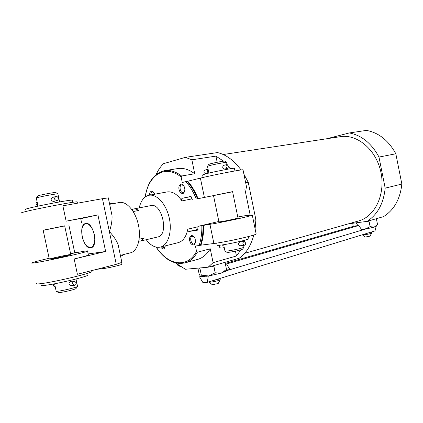 <?xml version="1.0" encoding="UTF-8"?>
<svg xmlns="http://www.w3.org/2000/svg" width="423" height="423" viewBox="0 0 423 423"><rect width="100%" height="100%" fill="white"/><g stroke="black" fill="none" stroke-linecap="round" stroke-linejoin="round"><path stroke-width="0.63" d="M226.591 162.469L226.532 162.369C225.745 162.146 214.403 164.304 209.607 165.594L207.471 166.371M226.839 164.558L223.756 165.351C222.117 166.995 222.403 168.232 224.608 169.057L227.78 168.259C225.697 167.397 225.411 166.154 226.924 164.531L230.916 168.661M243.949 247.006L243.87 247.249C242.86 248.058 232.005 250.527 227.209 251.029L224.888 251.003M244.034 241.448L239.704 241.993C237.922 243.489 238.075 244.743 240.164 245.752L244.499 245.234C242.532 244.198 242.374 242.934 244.034 241.448L245.652 242.966C245.795 244.219 245.414 244.975 244.499 245.234M243.045 169.967L243.014 169.797C241.861 169.374 212.489 175.096 200.402 178.115L187.764 181.218C191.894 185.993 195.341 191.809 198.112 198.678L197.478 198.805C194.707 191.931 191.254 186.109 187.13 181.33L182.26 182.482L181.15 177.11L181.578 176.005C175.63 171.458 169.819 169.713 164.161 170.755C153.94 173.472 147.585 182.244 145.094 197.065M187.764 181.218L187.13 181.33M256.089 233.67L256.158 233.988C255.386 235.421 226.273 241.998 213.906 243.495L201.004 245.16C202.918 239.291 203.796 232.687 203.627 225.353L197.964 226.368L197.779 230.123L189.097 231.476C188.187 231.312 187.749 230.546 187.786 229.171C186.305 236.584 183.175 241.062 178.395 242.606L160.661 247.021C162.961 249.935 164.499 249.575 165.266 245.953L165.271 245.879M201.004 245.16L200.38 245.324C202.294 239.45 203.167 232.84 202.998 225.501M232.608 191.767L198.112 198.678M244.88 189.192L250.141 214.873L238.746 216.777M203.627 225.353L209.945 224.322C222.234 222.382 251.421 216.058 252.304 215.17C252.854 214.81 250.982 214.984 246.683 215.688L250.141 214.873M245.684 182.831L248.248 182.334L255.899 219.722L253.361 220.341M213.53 195.611L197.478 198.805M197.018 259.569L198.133 259.262C202.961 257.734 207 254.239 210.247 248.782L197.372 252.214L196.542 251.384L195.431 246.043L200.38 245.324M191.508 235.59C189.023 237.102 188.822 239.809 190.91 243.706C193.745 246.054 195.294 245.044 195.548 240.687L194.95 238.403C194.02 236.446 192.872 235.511 191.508 235.59M191.799 198.932L181.922 200.909C177.174 194.03 172.103 191.059 166.72 191.989L149.287 195.23M177.803 242.754L178.395 242.606M181.922 200.909C181.34 199.656 181.441 198.784 182.213 198.302L190.768 196.441L191.429 197.139L191.841 199.148L192.507 199.846M154.644 194.236L154.194 193.189C153.353 191.725 152.412 191.08 151.365 191.259C150.139 191.704 149.546 193.01 149.583 195.177M180.827 184.09C178.427 185.776 178.21 188.515 180.172 192.312C182.868 194.606 184.428 193.607 184.862 189.324L184.417 187.14C183.519 184.914 182.318 183.894 180.827 184.09M248.248 182.334L243.918 174.207M241.078 169.967C233.924 160.375 226.056 154.58 217.47 152.571L185.374 157.351L163.463 163.685C160.529 166.614 158.075 170.252 156.098 174.593M217.179 162.268L215.915 156.124L191.857 159.804L185.374 157.351M215.915 156.124L223.587 161.163M226.955 164.235L227.225 164.51M245.039 240.132L244.584 241.522M240.888 249.803L236.457 256L213.113 262.641L208.105 267.214L239.196 258.247C246.033 253.52 250.908 245.768 253.826 234.987M255.09 228.785L255.899 219.722M191.857 159.804L194.739 173.758C188.774 169.306 182.942 167.603 177.232 168.65L165.144 170.596M175.439 262.921L185.401 269.255L208.105 267.214M210.247 248.782L213.113 262.641M194.739 173.758L181.578 176.005M395.838 153.792L401.85 184.068C400.163 199.138 394.083 209.982 383.598 216.602L366.995 221.393C377.496 214.673 383.555 203.59 385.179 188.14L378.987 157.055L395.838 153.792C388.504 140.431 378.691 132.637 366.397 130.406L349.287 132.954L326.757 138.749M378.987 157.055C371.537 143.312 361.639 135.281 349.287 132.954M401.85 184.068L385.179 188.14M357.895 221.155L359.238 220.769C375.497 215.979 385.898 193.359 380.684 171.193C375.661 148.981 356.483 133.552 339.859 136.756L223.238 154.522M348.399 223.852L366.995 221.393M146.221 239.709C150.815 245.731 155.627 248.174 160.661 247.021C168.28 245.007 172.404 231.365 169.158 217.528C166.012 203.664 156.394 193.491 148.737 195.336L148.6 195.368C143.905 196.721 140.785 200.893 139.241 207.894M157.536 237.033L157.885 236.949C169.306 234.781 161.893 202.263 150.736 205.61M177.634 265.121L180.431 266.643M176.745 264.01L180.187 266.49M236.457 256L235.458 251.146M238.001 218.03L232.576 191.635L215.682 195.077L213.515 195.553L218.945 221.879L221.166 221.678C226.125 220.88 237.567 218.405 238.001 218.03L237.985 217.961M161.835 246.731L164.082 248L165.15 246.9M194.157 237.028L192.174 236.32C189.134 236.986 191.249 245.049 194.189 244.002L195.511 242.469M183.682 185.649L181.694 184.825C178.643 185.369 180.325 193.48 183.307 192.624L184.724 191.164M153.761 192.497L152.206 191.952C151.249 192.285 150.757 193.29 150.736 194.961M242.744 248.967L242.628 249.142C241.771 249.834 232.756 251.891 228.758 252.298L226.807 252.267L225.068 251.125M248.814 238.509L248.861 238.741C248.285 239.772 229.107 244.134 220.806 245.102C217.951 245.451 216.719 245.43 217.105 245.049L216.703 243.098M224.708 161.158L224.618 161.1C223.936 160.904 214.519 162.691 210.522 163.775L208.735 164.436L207.566 166.228M234.432 168.386L234.405 168.259C233.554 167.931 214.186 171.669 206.091 173.737L202.628 174.9L203.151 177.459M219.796 245.218C218.823 247.54 219.997 248.438 223.323 247.91L224.269 247.73L223.328 247.91L222.614 244.854M228.769 166.16L227.78 168.259L227.965 169.163M208.862 172.965L207.926 173.16L207.175 169.528L208.111 169.332L207.154 169.575M207.883 173.102L206.26 173.578L207.725 173.34M207.698 173.345C203.267 174.466 202.363 170.131 207.17 169.533L205.515 169.956M131.913 209.628L133.398 209.052C135.085 208.703 136.825 209.168 138.622 210.458L133.192 211.553M157.885 236.949L140.69 241.015L144.38 237.985L139.156 239.207M140.69 241.015L138.839 241.168M85.652 223.677C83.86 224.132 82.654 225.808 82.025 228.706C81.205 234.612 82.448 239.989 85.747 244.838C90.823 249.67 93.843 247.815 94.805 239.27C94.879 231.328 89.729 222.657 85.652 223.677M130.242 252.885L130.781 252.753C137.776 250.908 141.414 237.715 138.263 224.259C135.201 210.781 126.218 200.803 119.196 202.532L113.105 203.68M109.657 204.335L113.078 203.558L109.631 204.209M111.312 212.219L112.021 215.577C112.28 220.383 111.392 225.708 109.361 231.55L102.44 198.688L62.874 205.832L66.131 221.171L80.687 218.511M118.858 248.09L118.176 244.838C116.505 240.465 113.57 236.034 109.361 231.55L116.262 264.327L77.398 274.273L74.157 258.992C82.316 257.031 87.069 255.714 88.418 255.037L88.354 254.736M123.802 254.583L120.381 255.318M108.304 197.895L102.44 198.688M121.861 262.355L116.262 264.327M74.776 252.88L68.87 225.068M77.213 202.088L77.16 201.845C75.204 201.348 33.935 209.216 23.73 212.071C21.414 212.7 20.658 213.028 21.462 213.055M64.703 225.93L43.183 230.318M91.812 271.09L91.913 271.561C90.496 273.586 49.703 283.124 39.075 283.838C36.674 284.034 35.818 283.881 36.5 283.373M49.147 258.294C39.662 260.483 33.977 261.969 32.09 262.757C25.549 265.448 84.97 252.98 87.587 251.125C88.301 250.749 87.212 250.776 84.325 251.199L70.599 253.7M80.73 218.702L97.919 214.905L66.131 221.171M74.157 258.992L105.634 251.479L97.919 214.905M74.691 252.499L78.361 252.208M85.615 223.497L85.509 223.518C77.568 224.92 83.437 250.368 91.098 247.746C98.845 246.35 93.166 221.224 85.615 223.497M88.185 253.948L105.634 251.479M121.967 264.058L122.004 264.227C121.406 264.972 107.278 268.24 102.789 268.663L96.856 269.292M69.621 254.63C65.338 255.217 50.268 258.543 49.322 259.114L50.374 259.114C54.546 258.564 70.033 255.143 70.789 254.614L70.768 254.509M64.682 225.824L43.162 230.202L49.322 259.114M123.812 254.614L120.407 255.45M57.93 194.025L57.845 193.877C56.608 193.618 41.248 196.457 37.282 197.684L36.288 198.17M55.677 196.568L52.552 197.462C50.411 199.365 50.755 200.714 53.578 201.512L56.909 200.592C54.165 199.762 53.821 198.403 55.873 196.515C57.084 196.388 57.888 196.959 58.289 198.228C58.443 199.455 57.983 200.243 56.909 200.592M77.488 286.16L77.377 286.508C75.854 287.629 61.266 291.077 57.227 291.257L56.042 291.093M74.21 281.099L76.219 282.701C76.357 284.124 75.796 284.986 74.527 285.287C71.995 284.129 71.889 282.733 74.21 281.099L70.757 281.395C68.352 283.024 68.452 284.409 71.069 285.546L74.464 285.292M55.825 192.565L55.693 192.481C54.63 192.254 41.872 194.596 38.567 195.638L37.732 196.055L36.42 197.975M72.238 200.349L72.19 200.121C70.445 199.64 36.024 206.149 27.416 208.618C25.443 209.163 24.798 209.459 25.475 209.501M87.973 274.67L88.063 275.087C86.81 276.885 52.817 284.88 43.828 285.44C41.782 285.599 41.042 285.456 41.613 285.007M76.166 288.343L75.992 288.608C74.702 289.57 62.593 292.441 59.22 292.579L58.226 292.436L56.312 291.262M376.179 226.368L375.021 230.895L207.307 282.337L202.934 282.617L199.54 276.806L201.174 276.684L200.629 276.557L201.327 275.161L200.111 269.298L199.476 267.992M352.814 223.947L353.226 226.379M369.163 221.895L370.114 226.67L369.221 221.879L366.958 221.398M357.472 225.665L357.149 224.058L355.738 222.879M375.608 218.908L376.576 219.743L377.517 224.465L376.999 225.195M357.102 224.063L357.424 225.671M376.576 219.743L377.517 224.465M361.512 229.456L364.415 229.329L361.734 229.774M370.178 226.659L374.181 227.14L364.415 229.329L370.114 226.67M376.311 226.194L374.181 227.14L377.512 224.47M364.949 229.234L229.98 269.652L226.548 263.973L225.401 264.079M213.964 266.924L215.185 272.83L214.043 266.908L211.421 266.257M201.327 275.161L200.111 269.298M226.511 269.456L225.306 263.635L226.511 269.456L225.893 270.879L229.98 269.652L226.395 269.948M197.964 268.356L199.154 274.099L200.581 276.531M201.374 275.156L208.666 275.96L215.185 272.83M215.265 272.809L221.314 273.084L209.279 275.854L201.174 276.684M225.771 271.069L221.314 273.084L226.485 269.467M206.598 276.282L209.279 275.854M200.55 276.51L199.54 276.806M225.232 263.487L354.263 226.078L358.736 225.507L226.548 263.973M358.736 225.507L361.977 230.123M208.269 276.156L207.307 282.337M220.008 278.445L219.992 278.535C219.214 279.132 216.914 279.809 213.102 280.56M220.209 279.582L220.214 279.751C218.141 280.809 214.815 281.618 210.242 282.178L208.967 281.988M218.252 283.5L212.335 284.758L209.041 282.115M371.325 232.026L366.794 233.417M371.664 233.036L371.664 233.115C370.437 233.718 367.931 234.289 364.145 234.828L362.358 234.813M369.993 236.15L365.107 237.076L362.389 234.865M110.308 203.357L110.583 203.304M196.32 199.043C193.507 192.142 190.012 186.332 185.829 181.61M199.08 245.573C201.062 239.73 201.983 233.115 201.84 225.734M181.15 177.11C165.298 163.918 148.341 174.863 145.285 196.922M156.299 247.159C168.037 265.433 187.368 268.742 196.542 251.384M204.378 197.356L200.402 178.115M213.906 243.495L209.945 224.322M184.476 263.027L185.385 262.773C190.176 261.25 194.173 257.729 197.372 252.214M197.641 226.85L187.786 229.171M191.106 196.547L182.218 198.297L191.106 196.547M218.855 221.456L197.996 226.358L218.855 221.456M198.091 229.329L189.097 231.476M102.789 268.663L102.615 267.817M207.503 166.376L208.883 173.065M226.569 162.374L227.008 164.521M223.645 244.695L224.93 250.929M242.67 240.772L242.839 241.596M243.606 245.34L243.981 247.164M246.879 188.69L243.014 169.797M256.158 233.988L252.304 215.17M198.133 259.262L185.385 262.773C174.662 265.226 164.885 260.002 156.066 247.106M359.238 220.769L244.721 253.303M242.628 249.142L243.87 247.249M248.412 236.557L248.861 238.741M224.618 161.1L226.532 162.369M234.405 168.259L234.961 170.945M150.995 205.562L133.657 208.999M130.781 252.753L123.59 254.524M112.021 215.577L108.283 197.8M121.898 262.546L118.176 244.838M81.502 222.366L80.671 218.437M77.451 203.199L77.16 201.845M91.913 271.561L91.712 270.609M88.418 255.037L87.587 251.125M122.004 264.227L121.681 262.672M123.77 254.635C120.455 256.766 122.03 255.518 120.513 255.957M109.509 203.637L110.44 203.326L113.078 203.558M110.699 203.273L110.17 203.384M36.336 198.181L38.028 206.133M57.898 193.882L59.606 201.924M54.583 283.791L56.122 290.998M75.971 279.006L77.536 286.392M55.693 192.481L57.845 193.877M72.19 200.121L72.661 202.337M64.677 225.813L70.789 254.614M87.677 273.269L88.063 275.087M75.992 288.608L77.377 286.508M53.774 283.939C52.975 285.372 53.472 286.408 55.281 287.048M37.896 205.509C35.807 204.563 35.537 203.304 37.092 201.734M376.206 226.347L377.39 224.629M225.533 271.423L226.3 270.265M219.992 278.535L220.24 279.719M220.214 279.751L218.125 283.611M371.479 232.132L371.674 233.099M371.664 233.115L369.935 236.198"/></g></svg>
